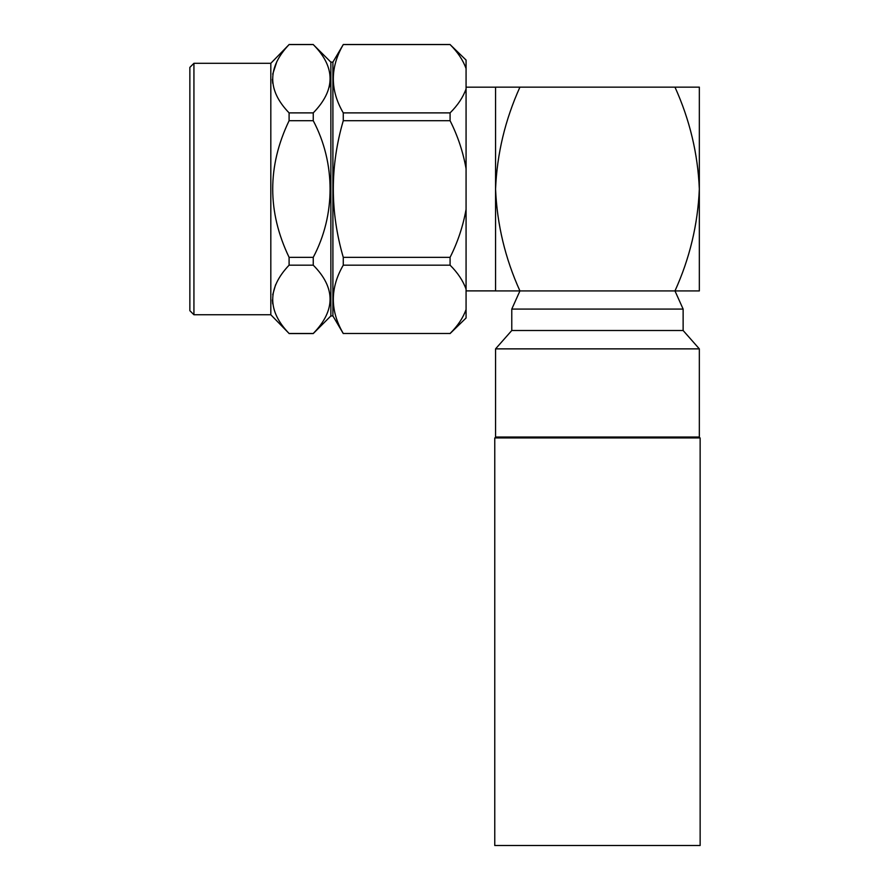 <?xml version="1.0" encoding="UTF-8"?>
<svg xmlns="http://www.w3.org/2000/svg" width="890" height="890" viewBox="0 0 890 890"><rect width="100%" height="100%" fill="white"/><g stroke="black" fill="none" stroke-linecap="round" stroke-linejoin="round"><path stroke-width="1.33" d="M270.816 63.301L270.816 314.76L289.094 333.483C267.267 310.922 267.267 288.149 289.094 265.164L289.094 257.344C267.256 211.809 267.256 166.263 289.094 120.706L289.094 112.885C267.267 90.324 267.267 67.551 289.094 44.567L270.816 63.301L193.931 63.301L193.931 314.76L270.816 314.76M276.946 61.31L272.718 74.17M272.407 79.332L272.718 83.282M275.611 284.722L272.718 294.768M272.407 299.93L272.718 303.891M330.869 315.939L332.905 315.939L332.905 62.122L330.869 62.122L330.869 315.939L313.247 333.561L289.094 333.561M330.869 62.122L313.247 44.567C335.686 67.139 335.686 89.912 313.247 112.885L313.247 120.706C335.675 163.015 335.697 215.024 313.247 257.344L313.247 265.164C335.686 287.737 335.686 310.51 313.247 333.483L313.247 333.561M329.311 87.142L330.079 83.36M330.413 78.153L330.079 74.093M332.905 62.122L343.273 44.567C330.001 67.406 330.001 90.179 343.273 112.885L450.084 112.885L450.084 120.706C457.76 135.925 463.1 151.934 466.071 168.711L466.071 209.35C463.056 226.205 457.716 242.202 450.084 257.344L450.084 265.164C457.738 272.774 463.067 280.773 466.071 289.172L466.071 309.486C463.089 317.864 457.76 325.862 450.084 333.483L343.273 333.483C330.001 310.788 330.001 288.015 343.273 265.164L343.273 257.344C329.99 211.698 329.99 166.152 343.273 120.706L343.273 112.885M450.084 265.164L343.273 265.164M343.273 333.483L450.084 333.483M450.084 120.706L343.273 120.706M343.273 257.344L450.084 257.344M466.071 68.575L466.071 60.053L450.084 44.567C457.738 52.176 463.067 60.175 466.071 68.575L466.071 88.889C463.089 97.266 457.76 105.265 450.084 112.885M450.084 44.567L343.273 44.567M313.247 265.164L289.094 265.164M289.094 333.483L313.247 333.483M313.247 120.706L289.094 120.706M289.094 257.344L313.247 257.344M313.247 44.567L289.094 44.567M289.094 112.885L313.247 112.885M466.071 309.486L466.071 317.997L450.084 333.561M466.071 209.35L466.071 289.172M466.071 88.889L466.071 168.711M193.931 63.301L189.859 67.373L189.859 310.688L193.931 314.76M674.976 87.142C689.75 119.816 697.871 153.77 699.34 189.025L699.34 290.919L674.976 290.919C689.706 258.434 697.838 224.469 699.34 189.025L699.34 87.142L495.563 87.142L495.563 189.025C497.032 153.77 505.153 119.816 519.927 87.142M511.772 309.086L519.927 290.919C505.186 258.434 497.065 224.469 495.563 189.025L495.563 290.919L674.976 290.919L683.131 309.086L511.772 309.086L511.772 330.513L683.131 330.513L683.131 309.086M466.071 87.175L495.563 87.175M511.772 330.513L495.563 348.869L699.34 348.869L683.131 330.513M699.34 348.869L699.34 437.023L495.563 437.023L495.563 348.869M529.038 437.936L529.038 437.023M494.762 845.5L700.141 845.5L700.141 437.936L494.762 437.936L494.762 845.5M332.905 315.939L343.273 333.561M466.071 290.885L495.563 290.885M450.084 44.5L343.273 44.5M313.247 44.5L289.094 44.5M665.865 437.936L665.865 437.023"/></g></svg>
